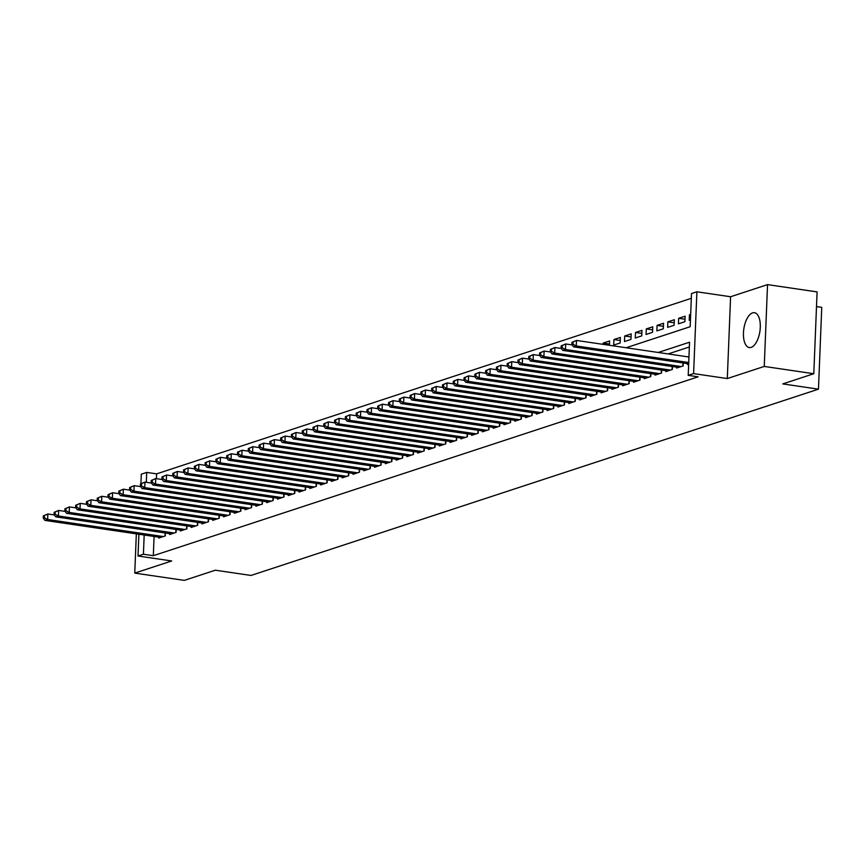 <?xml version="1.0" encoding="UTF-8"?>
<svg xmlns="http://www.w3.org/2000/svg" width="865" height="865" viewBox="0 0 865 865"><rect width="100%" height="100%" fill="white"/><g stroke="black" fill="none" stroke-linecap="round" stroke-linejoin="round"><path stroke-width="1.3" d="M752.561 312.881A17.614 8.131 -81.6 0 0 743.586 330.917A17.614 8.131 -81.6 0 0 749.306 347.557A17.614 8.131 -81.6 0 0 751.177 347.373A17.614 8.131 -81.6 0 0 760.151 329.327A17.614 8.131 -81.6 0 0 754.431 312.697A17.614 8.131 -81.6 0 0 752.561 312.881M626.119 347.752L690.162 326.721L691.503 293.549L696.887 291.786L693.6 373.604L688.216 375.367L689.546 342.205L658.243 352.477M730.59 296.749L727.303 378.556L764.249 366.436L813.803 373.723L817.09 291.905L767.536 284.617L730.59 296.749L696.887 291.786M816.495 306.578L821.75 307.345L818.463 389.164L251.001 575.452L215.331 570.208L184.31 580.383L134.756 573.095L171.713 560.963L138.011 556L138.887 534.224M140.919 483.74L141.298 474.182L146.693 472.409L146.293 482.302M691.308 298.328L156.608 473.869L146.693 472.409M764.249 366.436L767.536 284.617M136.335 533.856L134.756 573.095M687.47 363.624L687.437 364.522L688.659 364.111M676.69 367.171L676.646 368.058L683.123 365.938L683.242 362.997M665.899 370.707L665.866 371.604L672.332 369.474L672.451 366.544M655.108 374.253L655.075 375.14L661.541 373.02L661.66 370.079M644.317 377.789L644.284 378.686L650.761 376.556L650.88 373.626M633.537 381.335L633.494 382.222L639.97 380.103L640.089 377.172M622.746 384.871L622.713 385.768L629.179 383.638L629.298 380.708M611.955 388.417L611.923 389.304L618.389 387.185L618.507 384.255M601.164 391.953L601.132 392.851L607.608 390.721L607.727 387.79M590.384 395.5L590.341 396.397L596.818 394.267L596.937 391.337M579.593 399.046L579.561 399.933L586.027 397.814L586.146 394.873M568.802 402.582L568.77 403.479L575.236 401.349L575.355 398.419M558.012 406.128L557.979 407.015L564.456 404.896L564.575 401.955M547.231 409.664L547.188 410.561L553.665 408.431L553.784 405.501M536.441 413.211L536.408 414.097L542.874 411.978L542.993 409.048M525.65 416.746L525.617 417.644L532.083 415.514L532.202 412.583M514.859 420.293L514.826 421.179L521.303 419.06L521.422 416.13M504.079 423.828L504.036 424.726L510.512 422.607L510.631 419.666M493.288 427.375L493.255 428.272L499.721 426.142L499.84 423.212M482.497 430.921L482.465 431.808L488.93 429.689L489.049 426.748M471.706 434.457L471.674 435.355L478.15 433.224L478.269 430.294M460.926 438.004L460.883 438.89L467.36 436.771L467.478 433.841M450.135 441.539L450.103 442.437L456.569 440.307L456.688 437.376M439.344 445.086L439.312 445.972L445.778 443.853L445.897 440.923M428.553 448.621L428.521 449.519L434.998 447.389L435.117 444.459M417.773 452.168L417.73 453.055L424.207 450.935L424.326 448.005M406.983 455.714L406.95 456.601L413.416 454.482L413.535 451.541M396.192 459.25L396.159 460.148L402.625 458.018L402.744 455.087M385.401 462.797L385.368 463.683L391.845 461.564L391.964 458.623M374.621 466.332L374.577 467.23L381.054 465.1L381.173 462.17M363.83 469.879L363.797 470.765L370.263 468.646L370.382 465.716M353.039 473.414L353.007 474.312L359.472 472.182L359.591 469.252M342.248 476.961L342.216 477.848L348.692 475.728L348.811 472.798M331.468 480.497L331.425 481.394L337.901 479.264L338.02 476.334M320.677 484.043L320.645 484.941L327.111 482.811L327.229 479.88M309.886 487.59L309.854 488.476L316.32 486.357L316.439 483.416M299.095 491.125L299.063 492.023L305.54 489.893L305.659 486.963M288.315 494.672L288.272 495.559L294.749 493.439L294.868 490.498M277.524 498.208L277.492 499.105L283.958 496.975L284.077 494.045M266.734 501.754L266.701 502.641L273.167 500.521L273.286 497.591M255.943 505.29L255.91 506.187L262.387 504.057L262.506 501.127M245.163 508.836L245.119 509.723L251.596 507.604L251.715 504.673M234.372 512.372L234.339 513.269L240.805 511.139L240.924 508.209M223.581 515.918L223.548 516.816L230.014 514.686L230.133 511.756M212.79 519.465L212.758 520.352L219.234 518.232L219.353 515.291M202.01 523.001L201.967 523.898L208.443 521.768L208.562 518.838M191.219 526.547L191.187 527.434L197.653 525.314L197.771 522.374M180.428 530.083L180.396 530.98L186.862 528.85L186.981 525.92M169.637 533.629L169.605 534.516L176.082 532.397L176.201 529.466M609.479 344.032L603.132 343.102L609.609 340.972L609.425 345.286M620.27 340.486L613.923 339.556L620.389 337.426L620.173 342.962L613.696 345.081L613.923 339.556M631.061 336.95L624.703 336.009L631.18 333.89L630.953 339.415L624.487 341.545L624.703 336.009M641.841 333.403L635.494 332.474L641.971 330.344L641.744 335.88L635.278 337.999L635.494 332.474M652.632 329.868L646.285 328.927L652.761 326.808L652.534 332.333L646.058 334.463L646.285 328.927M663.423 326.321L657.076 325.391L663.541 323.261L663.325 328.786L656.849 330.917L657.076 325.391M674.213 322.786L667.856 321.845L674.332 319.726L674.116 325.251L667.639 327.37L667.856 321.845M684.994 319.239L678.647 318.309L685.123 316.179L684.896 321.704L678.43 323.834L678.647 318.309M156.608 473.869L156.414 478.659M603.078 344.357L603.132 343.102M690.659 314.363L689.437 314.763L689.21 320.288L690.443 319.888M154.089 536.462L153.321 555.687L698.12 376.826L688.216 375.367M689.351 346.973L668.158 353.936M158.857 537.165L158.814 538.062L165.291 535.932L165.41 533.002M727.303 378.556L693.6 373.604M153.321 555.687L143.406 554.227L138.011 556M813.803 373.723L782.782 383.909L818.463 389.164M144.185 535.013L143.406 554.227M690.638 314.936L689.437 314.763M43.337 515.886L43.25 518.092L44.331 517.735L44.418 515.529L43.337 515.886L47.867 513.983L47.651 519.508L163.399 536.56M44.331 517.735L47.651 519.508L44.948 520.395L160.706 537.446M44.418 515.529L47.867 513.983L54.322 514.935M43.25 518.092L44.948 520.395M54.127 512.34L54.041 514.556L55.122 514.199L55.209 511.983L54.127 512.34L58.658 510.437L58.442 515.972L174.189 533.013M55.122 514.199L58.442 515.972L55.738 516.859L171.497 533.9M55.209 511.983L58.658 510.437L65.113 511.388M54.041 514.556L55.738 516.859M64.918 508.804L64.832 511.01L65.902 510.653L65.989 508.447L64.918 508.804L69.449 506.901L69.222 512.426L184.98 529.477M65.902 510.653L69.222 512.426L66.529 513.313L182.277 530.353M65.989 508.447L69.449 506.901L75.893 507.852M64.832 511.01L66.529 513.313M75.698 505.257L75.612 507.463L76.693 507.117L76.78 504.901L75.698 505.257L80.24 503.354L80.013 508.89L195.771 525.931M76.693 507.117L80.013 508.89L77.32 509.777L193.068 526.817M76.78 504.901L80.24 503.354L86.684 504.306M75.612 507.463L77.32 509.777M86.489 501.711L86.403 503.927L87.484 503.571L87.57 501.365L86.489 501.711L91.02 499.819L90.803 505.344L206.551 522.384M87.484 503.571L90.803 505.344L88.1 506.23L203.859 523.271M87.57 501.365L91.02 499.819L97.475 500.77M86.403 503.927L88.1 506.23M97.28 498.175L97.194 500.381L98.275 500.035L98.361 497.818L97.28 498.175L101.811 496.272L101.594 501.808L217.342 518.849M98.275 500.035L101.594 501.808L98.891 502.684L214.65 519.735M98.361 497.818L101.811 496.272L108.266 497.224M97.194 500.381L98.891 502.684M108.071 494.629L107.984 496.845L109.055 496.488L109.141 494.283L108.071 494.629L112.601 492.736L112.374 498.262L228.133 515.302M109.055 496.488L112.374 498.262L109.682 499.148L225.43 516.189M109.141 494.283L112.601 492.736L119.046 493.688M107.984 496.845L109.682 499.148M118.851 491.093L118.765 493.299L119.846 492.942L119.932 490.736L118.851 491.093L123.392 489.19L123.165 494.715L238.924 511.766M119.846 492.942L123.165 494.715L120.473 495.602L236.221 512.653M119.932 490.736L123.392 489.19L129.837 490.141M118.765 493.299L120.473 495.602M129.642 487.546L129.555 489.763L130.637 489.406L130.723 487.19L129.642 487.546L134.172 485.654L133.956 491.179L249.704 508.22M130.637 489.406L133.956 491.179L131.253 492.066L247.012 509.107M130.723 487.19L134.172 485.654L140.627 486.595M129.555 489.763L131.253 492.066M140.433 484.011L140.346 486.217L141.428 485.86L141.514 483.654L140.433 484.011L144.963 482.108L144.747 487.633L260.495 504.684M141.428 485.86L144.747 487.633L142.044 488.52L257.802 505.571M141.514 483.654L144.963 482.108L151.418 483.059M140.346 486.217L142.044 488.52M151.224 480.464L151.137 482.681L152.208 482.324L152.305 480.107L151.224 480.464L155.754 478.561L155.527 484.097L271.286 501.138M152.208 482.324L155.527 484.097L152.835 484.984L268.583 502.024M152.305 480.107L155.754 478.561L162.198 479.513M151.137 482.681L152.835 484.984M162.004 476.929L161.917 479.134L162.998 478.778L163.085 476.572L162.004 476.929L166.545 475.026L166.318 480.551L282.077 497.602M162.998 478.778L166.318 480.551L163.626 481.437L279.373 498.478M163.085 476.572L166.545 475.026L172.989 475.977M161.917 479.134L163.626 481.437M172.795 473.382L172.708 475.588L173.789 475.242L173.876 473.025L172.795 473.382L177.325 471.479L177.109 477.015L292.857 494.056M173.789 475.242L177.109 477.015L174.406 477.902L290.164 494.942M173.876 473.025L177.325 471.479L183.78 472.431M172.708 475.588L174.406 477.902M183.585 469.836L183.499 472.052L184.58 471.695L184.667 469.49L183.585 469.836L188.116 467.943L187.9 473.469L303.647 490.509M184.58 471.695L187.9 473.469L185.197 474.355L300.955 491.396M184.667 469.49L188.116 467.943L194.571 468.895M183.499 472.052L185.197 474.355M194.376 466.3L194.29 468.506L195.36 468.16L195.458 465.943L194.376 466.3L198.907 464.397L198.68 469.933L314.438 486.973M195.36 468.16L198.68 469.933L195.987 470.809L311.735 487.86M195.458 465.943L198.907 464.397L205.351 465.348M194.29 468.506L195.987 470.809M205.156 462.753L205.07 464.97L206.151 464.613L206.238 462.407L205.156 462.753L209.698 460.861L209.471 466.386L325.229 483.427M206.151 464.613L209.471 466.386L206.778 467.273L322.526 484.314M206.238 462.407L209.698 460.861L216.142 461.802M205.07 464.97L206.778 467.273M215.947 459.218L215.861 461.423L216.942 461.067L217.029 458.861L215.947 459.218L220.478 457.315L220.261 462.84L336.009 479.891M216.942 461.067L220.261 462.84L217.558 463.726L333.317 480.778M217.029 458.861L220.478 457.315L226.933 458.266M215.861 461.423L217.558 463.726M226.738 455.671L226.652 457.888L227.733 457.531L227.819 455.314L226.738 455.671L231.269 453.779L231.052 459.304L346.8 476.345M227.733 457.531L231.052 459.304L228.349 460.191L344.108 477.231M227.819 455.314L231.269 453.779L237.724 454.72M226.652 457.888L228.349 460.191M237.529 452.136L237.442 454.341L238.513 453.984L238.61 451.779L237.529 452.136L242.059 450.233L241.832 455.758L357.591 472.809M238.513 453.984L241.832 455.758L239.14 456.644L354.888 473.696M238.61 451.779L242.059 450.233L248.504 451.184M237.442 454.341L239.14 456.644M248.309 448.589L248.223 450.806L249.304 450.449L249.39 448.232L248.309 448.589L252.85 446.686L252.623 452.222L368.382 469.263M249.304 450.449L252.623 452.222L249.931 453.109L365.679 470.149M249.39 448.232L252.85 446.686L259.295 447.638M248.223 450.806L249.931 453.109M259.1 445.043L259.013 447.259L260.095 446.902L260.181 444.697L259.1 445.043L263.63 443.15L263.414 448.675L379.162 465.727M260.095 446.902L263.414 448.675L260.711 449.562L376.47 466.603M260.181 444.697L263.63 443.15L270.085 444.102M259.013 447.259L260.711 449.562M269.891 441.507L269.804 443.713L270.886 443.367L270.972 441.15L269.891 441.507L274.421 439.604L274.205 445.14L389.953 462.18M270.886 443.367L274.205 445.14L271.502 446.016L387.261 463.067M270.972 441.15L274.421 439.604L280.876 440.555M269.804 443.713L271.502 446.016M280.682 437.96L280.595 440.177L281.666 439.82L281.763 437.614L280.682 437.96L285.212 436.068L284.985 441.593L400.744 458.634M281.666 439.82L284.985 441.593L282.293 442.48L398.041 459.52M281.763 437.614L285.212 436.068L291.656 437.02M280.595 440.177L282.293 442.48M291.462 434.425L291.375 436.63L292.457 436.284L292.543 434.068L291.462 434.425L296.003 432.522L295.776 438.047L411.535 455.098M292.457 436.284L295.776 438.047L293.084 438.933L408.831 455.985M292.543 434.068L296.003 432.522L302.447 433.473M291.375 436.63L293.084 438.933M302.253 430.878L302.166 433.095L303.247 432.738L303.334 430.532L302.253 430.878L306.783 428.986L306.567 434.511L422.315 451.552M303.247 432.738L306.567 434.511L303.864 435.398L419.622 452.438M303.334 430.532L306.783 428.986L313.238 429.927M302.166 433.095L303.864 435.398M313.043 427.342L312.957 429.548L314.038 429.191L314.125 426.986L313.043 427.342L317.574 425.439L317.358 430.965L433.106 448.016M314.038 429.191L317.358 430.965L314.655 431.851L430.413 448.903M314.125 426.986L317.574 425.439L324.029 426.391M312.957 429.548L314.655 431.851M323.834 423.796L323.748 426.013L324.818 425.656L324.916 423.439L323.834 423.796L328.365 421.904L328.138 427.429L443.896 444.469M324.818 425.656L328.138 427.429L325.445 428.316L441.193 445.356M324.916 423.439L328.365 421.904L334.809 422.844M323.748 426.013L325.445 428.316M334.625 420.26L334.528 422.466L335.609 422.109L335.696 419.903L334.625 420.26L339.156 418.357L338.929 423.882L454.687 440.934M335.609 422.109L338.929 423.882L336.236 424.769L451.984 441.81M335.696 419.903L339.156 418.357L345.6 419.309M334.528 422.466L336.236 424.769M345.405 416.714L345.319 418.93L346.4 418.574L346.487 416.357L345.405 416.714L349.936 414.811L349.72 420.347L465.467 437.387M346.4 418.574L349.72 420.347L347.016 421.233L462.775 438.274M346.487 416.357L349.936 414.811L356.391 415.762M345.319 418.93L347.016 421.233M356.196 413.167L356.11 415.384L357.191 415.027L357.277 412.821L356.196 413.167L360.727 411.275L360.51 416.8L476.258 433.841M357.191 415.027L360.51 416.8L357.807 417.687L473.566 434.727M357.277 412.821L360.727 411.275L367.182 412.227M356.11 415.384L357.807 417.687M366.987 409.632L366.901 411.837L367.971 411.491L368.068 409.275L366.987 409.632L371.518 407.729L371.29 413.265L487.049 430.305M367.971 411.491L371.29 413.265L368.598 414.14L484.346 431.192M368.068 409.275L371.518 407.729L377.962 408.68M366.901 411.837L368.598 414.14M377.778 406.085L377.681 408.302L378.762 407.945L378.848 405.739L377.778 406.085L382.308 404.193L382.081 409.718L497.84 426.759M378.762 407.945L382.081 409.718L379.389 410.605L495.137 427.645M378.848 405.739L382.308 404.193L388.753 405.144M377.681 408.302L379.389 410.605M388.558 402.549L388.471 404.755L389.553 404.409L389.639 402.193L388.558 402.549L393.088 400.646L392.872 406.172L508.62 423.223M389.553 404.409L392.872 406.172L390.169 407.058L505.928 424.11M389.639 402.193L393.088 400.646L399.543 401.598M388.471 404.755L390.169 407.058M399.349 399.003L399.262 401.219L400.344 400.863L400.43 398.646L399.349 399.003L403.879 397.111L403.663 402.636L519.411 419.676M400.344 400.863L403.663 402.636L400.96 403.522L516.719 420.563M400.43 398.646L403.879 397.111L410.334 398.051M399.262 401.219L400.96 403.522M410.14 395.467L410.053 397.673L411.124 397.316L411.221 395.11L410.14 395.467L414.67 393.564L414.443 399.089L530.202 416.141M411.124 397.316L414.443 399.089L411.751 399.976L527.499 417.027M411.221 395.11L414.67 393.564L421.114 394.516M410.053 397.673L411.751 399.976M420.931 391.921L420.833 394.137L421.915 393.78L422.001 391.564L420.931 391.921L425.461 390.029L425.234 395.554L540.993 412.594M421.915 393.78L425.234 395.554L422.542 396.44L538.289 413.481M422.001 391.564L425.461 390.029L431.905 390.969M420.833 394.137L422.542 396.44M431.711 388.385L431.624 390.591L432.705 390.234L432.792 388.028L431.711 388.385L436.241 386.482L436.025 392.007L551.773 409.059M432.705 390.234L436.025 392.007L433.322 392.894L549.08 409.934M432.792 388.028L436.241 386.482L442.696 387.433M431.624 390.591L433.322 392.894M442.502 384.839L442.415 387.055L443.496 386.698L443.583 384.482L442.502 384.839L447.032 382.936L446.816 388.471L562.564 405.512M443.496 386.698L446.816 388.471L444.113 389.358L559.871 406.399M443.583 384.482L447.032 382.936L453.487 383.887M442.415 387.055L444.113 389.358M453.292 381.292L453.206 383.509L454.276 383.152L454.374 380.946L453.292 381.292L457.823 379.4L457.596 384.925L573.354 401.966M454.276 383.152L457.596 384.925L454.904 385.812L570.651 402.852M454.374 380.946L457.823 379.4L464.267 380.351M453.206 383.509L454.904 385.812M464.083 377.756L463.986 379.962L465.067 379.616L465.154 377.4L464.083 377.756L468.614 375.853L468.387 381.389L584.145 398.43M465.067 379.616L468.387 381.389L465.694 382.265L581.442 399.316M465.154 377.4L468.614 375.853L475.058 376.805M463.986 379.962L465.694 382.265M474.863 374.21L474.777 376.426L475.858 376.07L475.945 373.864L474.863 374.21L479.394 372.318L479.178 377.843L594.925 394.883M475.858 376.07L479.178 377.843L476.474 378.729L592.233 395.77M475.945 373.864L479.394 372.318L485.849 373.269M474.777 376.426L476.474 378.729M485.654 370.674L485.568 372.88L486.649 372.534L486.736 370.317L485.654 370.674L490.185 368.771L489.968 374.296L605.716 391.348M486.649 372.534L489.968 374.296L487.265 375.183L603.024 392.234M486.736 370.317L490.185 368.771L496.64 369.723M485.568 372.88L487.265 375.183M496.445 367.128L496.359 369.344L497.429 368.987L497.526 366.771L496.445 367.128L500.976 365.235L500.749 370.761L616.507 387.801M497.429 368.987L500.749 370.761L498.056 371.647L613.804 388.688M497.526 366.771L500.976 365.235L507.42 366.176M496.359 369.344L498.056 371.647M507.236 363.592L507.139 365.798L508.22 365.441L508.306 363.235L507.236 363.592L511.766 361.689L511.539 367.214L627.298 384.265M508.22 365.441L511.539 367.214L508.847 368.101L624.595 385.152M508.306 363.235L511.766 361.689L518.211 362.64M507.139 365.798L508.847 368.101M518.016 360.045L517.93 362.262L519.011 361.905L519.097 359.689L518.016 360.045L522.547 358.153L522.33 363.678L638.078 380.719M519.011 361.905L522.33 363.678L519.627 364.565L635.386 381.606M519.097 359.689L522.547 358.153L529.002 359.094M517.93 362.262L519.627 364.565M528.807 356.51L528.72 358.716L529.802 358.359L529.888 356.153L528.807 356.51L533.337 354.607L533.121 360.132L648.869 377.183M529.802 358.359L533.121 360.132L530.418 361.019L646.177 378.059M529.888 356.153L533.337 354.607L539.792 355.558M528.72 358.716L530.418 361.019M539.598 352.963L539.511 355.18L540.582 354.823L540.679 352.606L539.598 352.963L544.128 351.06L543.901 356.596L659.66 373.637M540.582 354.823L543.901 356.596L541.209 357.483L656.957 374.523M540.679 352.606L544.128 351.06L550.572 352.012M539.511 355.18L541.209 357.483M550.389 349.417L550.291 351.633L551.373 351.276L551.459 349.071L550.389 349.417L554.919 347.525L554.692 353.05L670.451 370.09M551.373 351.276L554.692 353.05L552 353.936L667.748 370.977M551.459 349.071L554.919 347.525L561.363 348.476M550.291 351.633L552 353.936M561.169 345.881L561.082 348.087L562.163 347.741L562.25 345.524L561.169 345.881L565.699 343.978L565.483 349.514L681.231 366.555M562.163 347.741L565.483 349.514L562.78 350.39L678.538 367.441M562.25 345.524L565.699 343.978L572.154 344.93M561.082 348.087L562.78 350.39M571.96 342.335L571.873 344.551L572.954 344.194L573.041 341.989L571.96 342.335L576.49 340.442L576.274 345.968L688.724 362.522M572.954 344.194L576.274 345.968L573.571 346.854L688.681 363.797M573.041 341.989L576.49 340.442L688.951 356.996M571.873 344.551L573.571 346.854M165.02 536.03L165.139 532.959M175.811 532.483L175.93 529.423M186.591 528.937L186.721 525.877M197.382 525.401L197.501 522.341M208.173 521.855L208.292 518.795M218.964 518.319L219.083 515.259M229.744 514.772L229.874 511.712M240.535 511.237L240.654 508.177M251.326 507.69L251.445 504.63M262.117 504.154L262.236 501.084M272.897 500.608L273.026 497.548M283.688 497.061L283.807 494.002M294.478 493.526L294.597 490.466M305.269 489.979L305.388 486.919M316.049 486.444L316.179 483.384M326.84 482.897L326.959 479.837M337.631 479.361L337.75 476.301M348.422 475.815L348.541 472.755M359.202 472.279L359.332 469.208M369.993 468.733L370.112 465.673M380.784 465.186L380.903 462.126M391.575 461.651L391.694 458.591M402.355 458.104L402.485 455.044M413.146 454.568L413.265 451.508M423.937 451.022L424.055 447.962M434.727 447.486L434.846 444.426M445.507 443.94L445.637 440.88M456.298 440.404L456.417 437.333M467.089 436.857L467.208 433.798M477.88 433.311L477.999 430.251M488.66 429.775L488.79 426.715M499.451 426.229L499.57 423.169M510.242 422.693L510.361 419.633M521.033 419.147L521.152 416.087M531.813 415.611L531.943 412.551M542.604 412.064L542.723 409.004M553.395 408.529L553.514 405.458M564.185 404.982L564.304 401.922M574.966 401.436L575.095 398.376M585.756 397.9L585.875 394.84M596.547 394.354L596.666 391.294M607.338 390.818L607.457 387.758M618.118 387.271L618.248 384.211M628.909 383.736L629.028 380.676M639.7 380.189L639.819 377.129M650.491 376.653L650.61 373.583M661.271 373.107L661.401 370.047M672.062 369.56L672.181 366.5M682.853 366.025L682.972 362.965"/></g></svg>
